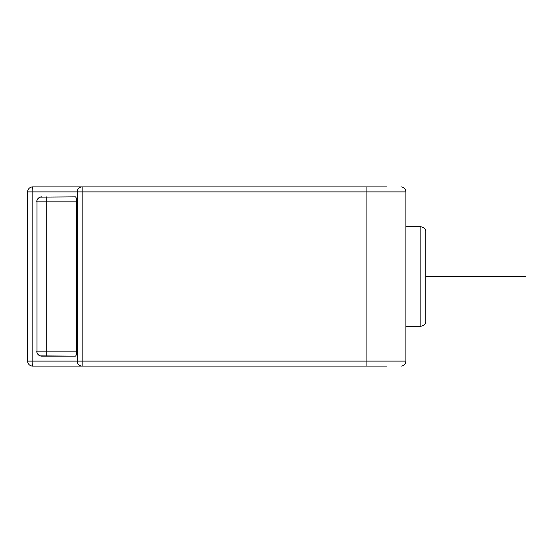 <?xml version="1.0" encoding="UTF-8"?>
<svg xmlns="http://www.w3.org/2000/svg" width="553" height="553" viewBox="0 0 553 553"><rect width="100%" height="100%" fill="white"/><g stroke="black" fill="none" stroke-linecap="round" stroke-linejoin="round"><path stroke-width="0.83" d="M386.989 366.086L82.169 366.086A4.977 4.956 -90 0 1 77.213 361.109L77.213 191.891A4.977 4.956 -90 0 1 82.169 186.914L386.989 186.914M32.627 186.914L32.627 186.914A4.977 0.449 90 0 0 32.178 191.891L82.169 191.891L82.169 186.914L32.627 186.914A4.977 4.977 0 0 0 27.65 191.891L27.65 361.109A4.977 4.977 0 0 0 32.627 366.086L82.169 366.086L82.169 191.891L405.902 191.891L405.902 361.109L27.65 361.109M70.452 366.086L355.137 366.086M400.925 366.086A4.977 4.977 0 0 0 405.902 361.109A4.977 4.977 0 0 1 400.925 366.086M32.627 366.086A4.977 0.449 90 0 1 32.178 361.109L32.178 191.891L27.65 191.891M37.003 352.683L37.003 200.317M37.701 198.935L38.793 197.836M40.189 197.117L75.381 196.868C76.19 197.186 76.584 198.845 76.577 201.845L46.715 201.845L46.715 196.868M75.381 356.132C76.19 355.821 76.584 354.162 76.577 351.155L36.761 351.155A4.977 4.977 0 0 0 41.738 356.132L75.381 356.132L40.189 355.883M38.793 355.171L37.708 354.072M76.577 351.155L76.577 201.845M36.761 201.845A4.977 4.977 0 0 1 41.738 196.868A4.977 4.977 0 0 0 36.761 201.845L46.715 201.845L46.715 356.132M400.925 186.914A4.977 4.977 0 0 1 405.902 191.891A4.977 4.977 0 0 0 400.925 186.914M405.902 326.27L420.833 326.27C424.275 325.551 425.934 323.892 425.81 321.293C425.934 323.892 424.275 325.551 420.833 326.27L420.833 226.73C424.275 227.449 425.934 229.108 425.81 231.707L425.81 321.293M405.902 226.73L420.833 226.73C424.275 227.449 425.934 229.108 425.81 231.707M425.81 276.5L525.35 276.5L425.81 276.5M366.086 366.086L366.086 186.914M41.738 356.132A4.977 4.977 0 0 1 36.761 351.155"/></g></svg>
